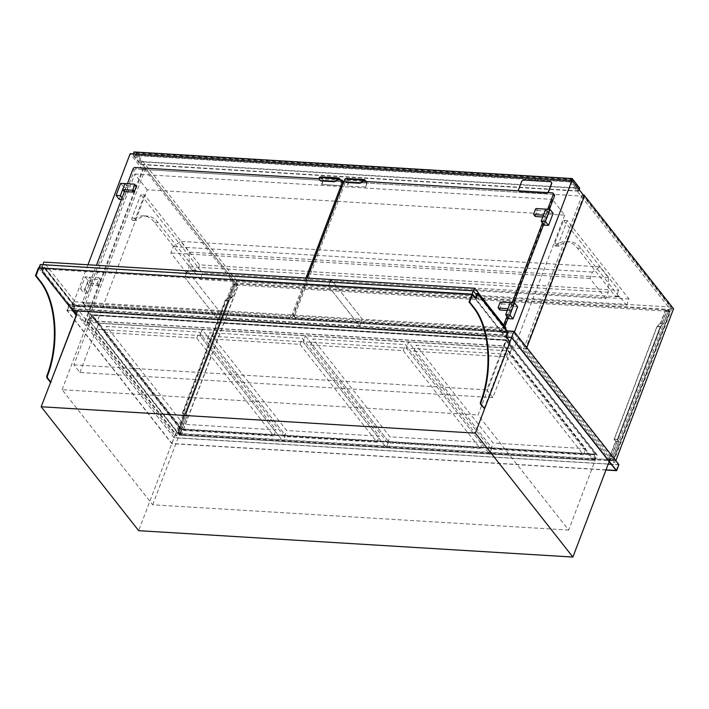 <?xml version="1.0" encoding="UTF-8"?>
<svg xmlns="http://www.w3.org/2000/svg" width="709" height="709" viewBox="0 0 709 709"><rect width="100%" height="100%" fill="white"/><g stroke="black" fill="none" stroke-linecap="round" stroke-linejoin="round"><path stroke-width="0.53" stroke-dasharray="3.54 2.66" d="M78.052 309.638L512.244 336.013L609.775 459.928L175.575 433.553L78.052 309.638L77.467 311.171M76.058 314.876L50.436 382.328L75.872 315.372L72.176 310.675L74.002 305.845L43.586 267.196L41.751 272.017L38.428 267.798M175.575 433.553L138.68 530.678M512.244 336.013L511.623 337.652M609.775 459.928L609.155 461.568M506.607 339.868L597.191 454.965L181.212 429.698L90.628 314.601L506.607 339.868L478.079 414.978L568.662 530.066L597.191 454.965M568.662 530.066L152.683 504.799L62.1 389.711L478.079 414.978M62.1 389.711L90.628 314.601M152.683 504.799L181.212 429.698M87.96 264.767L72.176 306.323L84.327 307.068L96.708 322.79L147.233 189.773L564.727 215.128L552.346 199.406L501.821 332.424L513.963 333.159L526.344 348.89L514.202 348.154L501.821 332.424M564.727 215.128L514.202 348.154M526.814 347.649L526.344 348.89M514.433 331.918L513.963 333.159M96.708 322.79L84.557 322.054L72.176 306.323M584.322 196.26L142.536 169.433L84.557 322.054M147.233 189.773L134.852 174.042L84.327 307.068M134.852 174.042L552.346 199.406M142.536 169.433L130.155 153.702M505.614 340.453L511.659 348.119L98.719 323.038L92.675 315.372L505.614 340.453L486.826 389.915L492.87 397.589L511.659 348.119M492.87 397.589L79.922 372.509L73.887 364.834L92.675 315.372M73.887 364.834L486.826 389.915M79.922 372.509L98.719 323.038M511.809 348.314L595.143 454.203L491.913 447.928L408.57 342.039L511.809 348.314L509.514 354.349L592.857 460.23L595.143 454.203M592.857 460.23L489.618 453.964L406.284 348.075L408.57 342.039L491.913 447.928L388.674 441.663L305.34 335.774L408.57 342.039L406.284 348.075L509.514 354.349M489.618 453.964L491.913 447.928L489.618 453.964L386.387 447.689L388.674 441.663L285.443 435.388L202.1 329.508L305.34 335.774L388.674 441.663L386.387 447.689L303.044 341.809L305.34 335.774L303.044 341.809L406.284 348.075L489.618 453.964M413.861 351.274L506.465 356.902L583.463 454.726L490.858 449.107L413.861 351.274L416.148 345.248L508.761 350.866L585.758 448.7L493.145 443.072L416.148 345.248M583.463 454.726L585.758 448.7M506.465 356.902L508.761 350.866M490.858 449.107L493.145 443.072M144.468 194.851L135.57 218.257A1.436 0.753 93.5 0 0 135.481 219.693A1.436 0.753 93.5 0 0 136.093 220.455A1.436 0.753 93.5 0 0 136.447 220.313A42.77 22.537 -86.5 0 1 147.197 216.059A42.77 22.537 -86.5 0 1 158.293 222.715L195.888 270.475A1.79 0.939 93.5 0 0 196.358 270.758A1.79 0.939 93.5 0 0 196.384 270.758A2.863 1.507 -86.5 0 1 196.42 270.758A2.863 1.507 -86.5 0 1 197.164 271.201L616.298 296.663A2.863 1.507 93.5 0 0 615.554 296.211A2.863 1.507 93.5 0 0 615.518 296.211A1.79 0.939 -86.5 0 1 615.492 296.211A1.79 0.939 -86.5 0 1 615.022 295.937L577.436 248.168A42.77 22.537 93.5 0 0 566.331 241.521A42.77 22.537 93.5 0 0 555.59 245.766A1.436 0.753 -86.5 0 1 555.227 245.917A1.436 0.753 -86.5 0 1 554.615 245.154A1.436 0.753 -86.5 0 1 554.713 243.719L563.602 220.313L618.709 290.327L199.575 264.865L144.468 194.851L140.825 194.629L202.57 273.089L200.168 279.417L193.522 270.98A2.863 1.507 93.5 0 0 192.777 270.537A2.863 1.507 93.5 0 0 192.733 270.537A1.79 0.939 -86.5 0 1 192.706 270.537A1.79 0.939 -86.5 0 1 192.245 270.253L154.651 222.493A42.77 22.537 93.5 0 0 143.555 215.846A42.77 22.537 93.5 0 0 132.805 220.091A1.436 0.753 -86.5 0 1 132.45 220.233A1.436 0.753 -86.5 0 1 131.839 219.471A1.436 0.753 -86.5 0 1 131.927 218.035L140.825 194.629M626.588 305.322L628.998 298.985L567.244 220.534L558.355 243.94A1.436 0.753 93.5 0 0 558.258 245.376A1.436 0.753 93.5 0 0 558.869 246.138A1.436 0.753 93.5 0 0 559.233 245.988A42.77 22.537 -86.5 0 1 569.974 241.742A42.77 22.537 -86.5 0 1 581.079 248.389L618.673 296.158A1.79 0.939 93.5 0 0 619.134 296.433A1.79 0.939 93.5 0 0 619.161 296.433A2.863 1.507 -86.5 0 1 619.205 296.433A2.863 1.507 -86.5 0 1 619.941 296.876L626.588 305.322L200.168 279.417M567.244 220.534L563.602 220.313M628.998 298.985L202.57 273.089M619.941 296.876L616.298 296.663L618.709 290.327M193.522 270.98L197.164 271.201L199.575 264.865M605.841 298.569L589.985 278.433L592.396 272.096L599.876 266.841L608.322 277.582L608.242 292.232L605.841 298.569L186.697 273.116L170.851 252.971L173.253 246.635L180.733 241.388L189.188 252.12L189.108 266.779L186.697 273.116M589.985 278.433L170.851 252.971M592.396 272.096L173.253 246.635M599.876 266.841L180.733 241.388M608.322 277.582L189.188 252.12M608.242 292.232L189.108 266.779M583.799 195.595L525.591 348.846L615.12 462.596L615.82 460.735M582.195 194.904L523.765 348.731L613.294 462.481L671.724 308.654L582.195 194.904L583.303 194.966M523.765 348.731L525.591 348.846M671.724 308.654L673.55 308.761M613.294 462.481L615.12 462.596M143.75 168.272L85.319 322.099L174.848 435.849L233.279 282.022L143.75 168.272L145.575 168.379L87.136 322.214L85.319 322.099M87.136 322.214L176.665 435.964L235.104 282.129L145.575 168.379M235.104 282.129L233.279 282.022M176.665 435.964L174.848 435.849M578.571 191.164L140.435 164.559L132.884 154.961L571.029 181.575L578.571 191.164L579.138 189.675M579.723 188.151L141.578 161.537L140.435 164.559M578.384 190.845L140.852 164.275L133.452 154.872L570.984 181.451L578.384 190.845L579.306 188.434L141.765 161.856L140.852 164.275M571.436 180.503L571.029 181.575M133.292 153.888L132.884 154.961M141.578 161.537L134.028 151.948M141.765 161.856L134.364 152.462L571.906 179.031L570.984 181.451M571.906 179.031L579.306 188.434M134.364 152.462L133.452 154.872M569.921 181.929L670.324 309.487L235.822 283.104L135.419 155.537L569.921 181.929L570.842 179.519L671.237 307.077L670.324 309.487M671.237 307.077L236.735 280.684L235.822 283.104M236.735 280.684L136.341 153.126L135.419 155.537M136.341 153.126L570.842 179.519M180.547 433.252L181.451 434.404L238.056 285.399L237.152 284.247L232.189 297.301L228.697 300.607L185.918 413.232L187.424 415.155L180.246 433.234A3.217 2.357 141.8 0 1 178.748 432.508A3.217 2.357 141.8 0 1 178.544 430.354L234.227 283.76L668.729 310.152L613.046 456.738L613.95 457.89A3.58 2.614 141.8 0 1 609.767 460.726L181.336 434.706A3.58 2.614 141.8 0 1 179.669 433.899A3.58 2.614 141.8 0 1 179.448 431.506L235.131 284.912L669.633 311.304L613.95 457.89L669.518 311.606L668.614 310.453L663.659 323.499L660.159 326.805L617.379 439.438L618.886 441.361L613.046 456.738L613.95 457.89A3.217 2.357 141.8 0 1 610.183 460.442L609.279 459.29A3.217 2.357 -38.2 0 0 613.046 456.738A3.58 2.614 -38.2 0 1 608.863 459.574L180.432 433.553L181.336 434.706M668.729 310.152L669.633 311.304M234.227 283.76L235.131 284.912M187.424 415.155L184.384 414.969L178.544 430.354A3.58 2.614 -38.2 0 0 178.765 432.747A3.58 2.614 -38.2 0 0 180.432 433.553M668.879 309.975L663.837 323.251L660.345 326.557L617.415 439.571L618.922 441.485L613.196 456.569L614.402 458.103L670.085 311.508L668.879 309.975L665.538 309.771L660.496 323.047L663.837 323.251M660.496 323.047L657.004 326.353L614.074 439.367L615.589 441.282L608.712 459.379L609.917 460.912L666.752 311.313L670.085 311.508M666.752 311.313L665.538 309.771M614.402 458.103A3.58 2.614 141.8 0 1 610.219 460.939L609.013 459.397A3.58 2.614 -38.2 0 0 613.196 456.569M615.589 441.282L618.922 441.485M614.074 439.367L617.415 439.571M657.004 326.353L660.345 326.557M666.487 311.419L665.574 310.267L660.62 323.322L657.128 326.627L614.34 439.252L615.846 441.175L608.978 459.272L609.882 460.425L666.487 311.419L669.518 311.606M660.62 323.322L663.659 323.499M665.574 310.267L668.614 310.453M615.846 441.175L618.886 441.361M614.34 439.252L617.379 439.438M657.128 326.627L660.159 326.805M233.775 283.547L228.732 296.823L225.24 300.129L182.31 413.143L183.817 415.057L178.092 430.141L179.297 431.675L234.98 285.089L233.775 283.547L237.116 283.751L232.073 297.027L228.732 296.823M232.073 297.027L228.582 300.332L185.652 413.347L187.158 415.261L180.281 433.359L181.495 434.892L238.321 285.284L237.116 283.751M238.321 285.284L234.98 285.089M181.495 434.892L179.98 433.341A3.58 2.614 141.8 0 1 178.313 432.543A3.58 2.614 141.8 0 1 178.092 430.141M179.297 431.675A3.58 2.614 -38.2 0 0 179.519 434.076A3.58 2.614 -38.2 0 0 181.185 434.874M187.158 415.261L183.817 415.057M185.652 413.347L182.31 413.143M228.582 300.332L225.24 300.129M237.152 284.247L234.112 284.061L229.158 297.115L225.666 300.421L182.878 413.055L184.384 414.969M232.189 297.301L229.158 297.115M238.056 285.399L235.016 285.213L234.112 284.061M178.748 432.508L179.652 433.66A3.217 2.357 -38.2 0 1 179.448 431.506L178.544 430.354L179.448 431.506L235.016 285.213M179.652 433.66A3.217 2.357 -38.2 0 0 181.149 434.387L180.246 433.234M185.918 413.232L182.878 413.055M228.697 300.607L225.666 300.421M554.376 194.789A1.79 1.312 -38.2 0 0 553.534 194.39L347.064 181.85A1.79 1.312 -38.2 0 0 344.973 183.268L294.563 315.984A1.79 1.312 -38.2 0 0 294.678 317.18A1.79 1.312 -38.2 0 0 295.511 317.579L501.981 330.119A1.79 1.312 -38.2 0 0 504.072 328.71L504.87 326.61M307.165 278.088L293.358 314.45A1.79 1.312 -38.2 0 0 293.464 315.647A1.79 1.312 -38.2 0 0 294.297 316.046L500.767 328.586A1.79 1.312 -38.2 0 0 502.858 327.168L503.656 325.068M508.176 317.898L513.883 302.867M543.697 224.398L549.404 209.368M506.962 316.365L512.137 302.761M542.482 222.865L547.649 209.261M362.822 181.344L345.859 180.316A1.79 1.312 -38.2 0 0 344.725 180.618M365.596 181.513L366.801 183.046L365.312 186.972L347.321 186.148L348.988 181.779L346.338 178.42M365.312 186.972L347.321 186.148M365.543 187.256L367.2 182.887L348.988 181.779M367.2 182.887L366.154 181.548M345.221 181.557A3.58 2.614 141.8 0 1 345.044 179.501L346.267 178.996L348.589 181.938L347.1 185.864M363.247 180.609L345.044 179.501M364.479 180.095L346.267 178.996M366.801 183.046L348.589 181.938M543.475 215.181L544.991 217.096L547.277 211.06L545.77 209.146L548.863 213.081L544.282 225.143M553.117 213.338L548.863 213.081M507.954 308.681L509.47 310.604L511.756 304.569L510.25 302.654L513.343 306.58L508.761 318.651M517.597 306.837L513.343 306.58M547.277 211.06L537.901 210.493A0.753 0.549 -38.2 0 0 537.014 211.087L535.206 215.855A0.753 0.549 -38.2 0 0 535.251 216.36M542.802 216.963L544.991 217.096M511.756 304.569L502.38 304.001A0.753 0.549 -38.2 0 0 501.493 304.595L499.685 309.354A0.753 0.549 -38.2 0 0 499.739 309.86M507.281 310.471L509.47 310.604M89.591 320.858L504.046 346.036L593.876 460.168L179.421 434.998L89.591 320.858L91.878 314.831L506.341 340.001L596.172 454.132L181.708 428.963L91.878 314.831M89.13 320.654L504.205 345.859L594.337 460.38L179.271 435.166L89.13 320.654L91.31 314.92L506.377 340.134L596.508 454.646L181.442 429.441L91.31 314.92M484.025 408.668L509.461 341.703L505.765 337.005L507.591 332.184L505.765 337.005L506.368 337.041L505.765 337.005L507.591 332.184L74.613 305.88L72.779 310.71L74.613 305.88L44.188 267.231L42.354 272.052L41.751 272.017M605.938 470.032L171.791 443.666L66.859 310.347L69.154 304.312L507.183 330.917M66.859 310.347L72.176 310.675M171.791 443.666L174.077 437.63L69.154 304.312M618.904 464.652L174.077 437.63M508.202 332.22L507.591 332.184L477.175 293.526L507.741 332.37L505.916 337.2L506.518 337.236M606 469.854L171.941 443.488L67.311 310.56L72.93 310.897L74.764 306.075L74.002 305.845M593.876 460.168L596.172 454.132M504.046 346.036L506.341 340.001M179.421 434.998L181.708 428.963M511.526 337.537L513.706 331.812L618.337 464.741L611.309 464.315M616.156 470.475L618.337 464.741M507.741 332.37L74.764 306.075L507.741 332.37M67.311 310.56L69.491 304.826L513.706 331.812M171.941 443.488L174.113 437.763L76.492 313.724M74.339 310.985L69.491 304.826M608.18 464.12L174.113 437.763M504.205 345.859L506.377 340.134M594.337 460.38L596.508 454.646M179.271 435.166L181.442 429.441M510.063 341.738L509.461 341.703M475.943 298.392L475.34 298.356L475.526 297.86M485.63 335.969L505.916 337.2L475.34 298.356M476.714 293.499L507.068 332.06L74.994 305.809L44.649 267.258L43.586 267.196M76.475 315.408L75.872 315.372M44.649 267.258L43.621 268.738L44.188 267.231L74.764 306.075L72.93 310.897M43.621 268.738L40.298 264.519M473.054 291.08L40.98 264.829L39.89 267.701L471.964 293.943L473.054 291.08L476.288 294.634M74.994 305.809L73.328 310.188L505.402 336.429L471.964 293.943M507.068 332.06L505.402 336.429M73.328 310.188L39.89 267.701M44.073 268.764L40.98 264.829M476.599 295.033L476.147 295.006M72.504 308.583L41.255 268.879L184.872 277.6L216.121 317.304L72.504 308.583L75.083 301.795L43.825 262.091M42.85 264.67L41.255 268.879M186.467 273.399L184.872 277.6L328.489 286.321L359.738 326.034L216.121 317.304L184.872 277.6L186.467 273.399M505.942 327.966L362.317 319.245L331.068 279.541L362.317 319.245L218.7 310.524L187.451 270.811L218.7 310.524L216.121 317.304L218.7 310.524L75.083 301.795M551.389 182.24A2.145 1.569 -38.2 0 0 550.476 181.85L524.208 180.254A2.145 1.569 -38.2 0 0 521.7 181.956L518.66 189.95A2.145 1.569 -38.2 0 0 518.793 191.386A2.145 1.569 -38.2 0 0 519.794 191.873L546.063 193.468A2.145 1.569 -38.2 0 0 548.039 192.591M518.439 190.801A2.145 1.569 -38.2 0 0 518.642 191.2A2.145 1.569 -38.2 0 0 519.644 191.678L545.912 193.273A2.145 1.569 -38.2 0 0 547.72 192.573M310.622 345.008L403.235 350.627L480.232 448.46L387.619 442.833L310.622 345.008L312.917 338.973L405.521 344.601L482.519 442.425L389.915 436.806L312.917 338.973M480.232 448.46L482.519 442.425M403.235 350.627L405.521 344.601M387.619 442.833L389.915 436.806M84.788 304.781A1.79 1.312 141.8 0 1 83.954 304.383A1.79 1.312 141.8 0 1 83.839 303.186L134.258 170.47A1.79 1.312 141.8 0 1 136.35 169.052L342.819 181.593A1.79 1.312 141.8 0 1 343.652 181.991A1.79 1.312 141.8 0 1 343.759 183.188L293.349 315.904A1.79 1.312 141.8 0 1 291.257 317.322L84.788 304.781L83.573 303.248A1.79 1.312 141.8 0 1 82.74 302.849A1.79 1.312 141.8 0 1 82.634 301.653L96.442 265.29M124.456 191.554L127.425 183.737M319.174 178.695L337.316 179.794M305.951 278.008L292.143 314.371A1.79 1.312 141.8 0 1 290.052 315.789L83.573 303.248M319.378 177.472L320.76 177.445L323.082 180.396L321.594 184.313L340.036 185.705L341.694 181.336L340.648 179.997M321.594 184.313L340.036 185.705M321.815 184.597L323.481 180.228L341.694 181.336M323.481 180.228L320.84 176.869M319.697 177.879L319.537 177.95A3.58 2.614 -38.2 0 0 319.724 180.015M319.537 177.95L337.741 179.058M320.76 177.445L338.973 178.553M340.09 179.962L341.295 181.495L339.806 185.421M323.082 180.396L341.295 181.495M119.192 199.326L123.774 187.256L128.028 187.522L124.935 183.587L126.441 185.501L135.818 186.077L134.311 184.154M124.146 191.536L126.441 185.501M128.028 187.522L123.446 199.583L121.452 199.459M122.063 197.838L123.446 199.583M120.681 183.33L123.774 187.256M92.507 281.021L87.925 293.092L83.671 292.826L88.253 280.764L92.507 281.021L89.414 277.086L84.832 289.157L80.578 288.9L85.16 276.829L98.79 277.662A0.753 0.549 141.8 0 1 99.189 278.336L97.381 283.095A0.753 0.549 141.8 0 1 96.504 283.689L87.118 283.121L89.414 277.086L90.92 279.009L100.306 279.576A0.753 0.549 141.8 0 1 100.705 280.25L98.888 285.018A0.753 0.549 141.8 0 1 98.01 285.612L88.634 285.045L90.92 279.009M87.118 283.121L88.634 285.045M84.832 289.157L87.925 293.092M80.578 288.9L83.671 292.826M85.16 276.829L88.253 280.764M330.084 282.12L328.489 286.321L472.105 295.05L503.363 334.754L359.738 326.034L328.489 286.321L330.084 282.12M362.317 319.245L359.738 326.034L362.317 319.245M303.044 341.809L386.387 447.689L283.148 441.423L285.443 435.388L182.204 429.122L98.87 323.233L202.1 329.508L285.443 435.388L283.148 441.423L199.814 335.534L202.1 329.508L199.814 335.534L303.044 341.809M207.391 338.734L299.996 344.361L376.993 442.186L284.389 436.567L207.391 338.734L209.678 332.707L302.291 338.326L379.288 436.159L286.675 430.531L209.678 332.707M376.993 442.186L379.288 436.159M299.996 344.361L302.291 338.326M284.389 436.567L286.675 430.531M179.918 435.149L96.575 329.268L199.814 335.534L283.148 441.423L179.918 435.149L182.204 429.122M96.575 329.268L98.87 323.233M104.152 332.468L196.765 338.087L273.763 435.92L181.149 430.292L104.152 332.468L106.447 326.432L199.052 332.06L276.049 429.884L183.445 424.266L106.447 326.432M273.763 435.92L276.049 429.884M196.765 338.087L199.052 332.06M181.149 430.292L183.445 424.266M473.577 291.186L472.105 295.05M505.588 328.896L503.363 334.754M558.355 243.94L554.713 243.719M559.233 245.988L555.59 245.766M581.079 248.389L577.436 248.168M618.673 296.158L615.022 295.937M135.57 218.257L131.927 218.035M136.447 220.313L132.805 220.091M158.293 222.715L154.651 222.493M195.888 270.475L192.245 270.253M609.767 460.726L608.863 459.574M502.858 327.168L504.072 328.71M500.767 328.586L501.981 330.119M552.329 192.857L553.534 194.39M345.859 180.316L347.064 181.85M343.768 181.734L344.973 183.268M293.358 314.45L294.563 315.984M294.297 316.046L295.511 317.579M536.385 208.579L537.901 210.493M535.508 209.173L537.014 211.087M533.7 213.932L535.206 215.855M500.864 302.078L502.38 304.001M499.987 302.681L501.493 304.595M498.179 307.44L499.685 309.354M82.634 301.653L83.839 303.186M133.044 168.928L134.258 170.47M135.135 167.519L136.35 169.052M341.605 180.059L342.819 181.593M343.395 182.718L343.759 183.188M292.143 314.371L293.349 315.904M290.052 315.789L291.257 317.322M98.79 277.662L100.306 279.576M99.189 278.336L100.705 280.25M97.381 283.095L98.888 285.018M96.504 283.689L98.01 285.612M558.869 246.138L555.227 245.917M569.974 241.742L566.331 241.521M619.205 296.433L615.554 296.211M136.093 220.455L132.45 220.233M147.197 216.059L143.555 215.846M196.42 270.758L192.777 270.537M178.765 432.747L179.669 433.899M178.313 432.543L179.519 434.076M293.464 315.647L294.678 317.18M82.74 302.849L83.954 304.383M99.145 277.831L100.651 279.745"/><path stroke-width="1.06" d="M138.68 530.678L41.157 406.762L475.349 433.137L572.881 557.052L138.68 530.678M77.467 311.171L76.058 314.876M485.63 335.969L72.779 310.71L76.475 315.408L41.157 406.762M511.623 337.652L475.349 433.137M609.155 461.568L572.881 557.052M87.96 264.767L130.155 153.702L571.941 180.538L584.322 196.26L526.814 347.649M571.941 180.538L514.433 331.918M583.303 194.966L584.021 195.01L583.799 195.595M615.82 460.735L673.55 308.761L584.021 195.01M133.292 153.888L134.028 151.948L572.172 178.562L579.723 188.151L579.138 189.675M572.172 178.562L571.436 180.503M504.87 326.61L508.176 317.898M513.883 302.867L543.697 224.398M549.404 209.368L554.482 195.994A1.79 1.312 -38.2 0 0 554.376 194.789L553.162 193.256A1.79 1.312 -38.2 0 0 552.329 192.857L362.822 181.344M503.656 325.068L506.962 316.365M512.137 302.761L542.482 222.865M547.649 209.261L553.277 194.452A1.79 1.312 -38.2 0 0 553.162 193.256M344.725 180.618A1.79 1.312 -38.2 0 0 343.768 181.734L307.165 278.088M366.154 181.548L364.559 179.528L346.338 178.42L344.884 179.023A3.58 2.614 -38.2 0 0 345.106 181.424A3.58 2.614 -38.2 0 0 346.772 182.222L347.002 182.514A3.58 2.614 141.8 0 1 345.327 181.708A3.58 2.614 141.8 0 1 345.221 181.557M364.559 179.528L363.097 180.13L344.884 179.023M358.914 182.966A3.58 2.614 -38.2 0 0 363.097 180.13L363.247 180.609A3.58 2.614 141.8 0 1 359.144 183.25L346.772 182.222M359.144 183.25L347.002 182.514M363.416 180.538L364.479 180.095L365.596 181.513M541.189 221.208L544.282 225.143L548.527 225.4L553.117 213.338L550.016 209.403L545.77 209.146L541.189 221.208L545.434 221.465L548.527 225.4M545.434 221.465L550.016 209.403M505.668 314.716L508.761 318.651L513.015 318.908L517.597 306.837L514.504 302.911L510.25 302.654L505.668 314.716L509.913 314.973L513.015 318.908M509.913 314.973L514.504 302.911M543.475 215.181L545.77 209.146L536.385 208.579A0.753 0.549 -38.2 0 0 535.508 209.173L533.7 213.932A0.753 0.549 -38.2 0 0 534.099 214.605L543.475 215.181M533.744 214.437L535.251 216.36A0.753 0.549 -38.2 0 0 535.605 216.529L542.802 216.963M507.954 308.681L510.25 302.654L500.864 302.078A0.753 0.549 -38.2 0 0 499.987 302.681L498.179 307.44A0.753 0.549 -38.2 0 0 498.578 308.114L507.954 308.681M498.223 307.945L499.739 309.86A0.753 0.549 -38.2 0 0 500.084 310.028L507.281 310.471M506.368 337.041L508.202 332.22L477.777 293.561L475.943 298.392L472.628 294.173L469.65 302.016L474.339 307.981A68.011 35.84 -86.5 0 1 481.145 402.03A1.79 0.939 93.5 0 0 481.322 404.502L484.628 408.703L510.063 341.738L506.368 337.041L511.685 337.369L513.972 331.333L618.904 464.652L616.608 470.679L605.938 470.032M511.685 337.369L616.608 470.679M507.183 330.917L513.972 331.333M506.518 337.236L511.526 337.537L616.156 470.475L606 469.854M76.492 313.724L74.339 310.985M611.309 464.315L608.18 464.12M484.628 408.703L480.72 404.467A1.79 0.939 -86.5 0 1 480.534 401.985A68.011 35.84 93.5 0 0 473.736 307.936L469.039 301.972L473.275 290.814L40.298 264.519L36.062 275.677L40.75 281.641A68.011 35.84 -86.5 0 1 47.556 375.69A1.79 0.939 93.5 0 0 47.733 378.163L47.131 378.127A1.79 0.939 -86.5 0 1 46.945 375.655A68.011 35.84 93.5 0 0 40.147 281.606L35.45 275.641L38.428 267.798L472.628 294.173M477.777 293.561L476.714 293.499L476.288 294.634M475.526 297.86L477.175 293.526L476.599 295.033L473.275 290.814M469.65 302.016L469.039 301.972M50.436 382.328L47.131 378.127M51.039 382.373L47.733 378.163M36.062 275.677L35.45 275.641M42.354 272.052L72.93 310.897M473.577 291.186L474.684 288.262L331.068 279.541L330.084 282.12L331.068 279.541L187.451 270.811L186.467 273.399L187.451 270.811L43.825 262.091L42.85 264.67M548.039 192.591A2.145 1.569 -38.2 0 0 548.571 191.767L551.611 183.773A2.145 1.569 -38.2 0 0 551.469 182.337A2.145 1.569 -38.2 0 0 551.389 182.24M547.72 192.573A2.145 1.569 -38.2 0 0 548.42 191.572L551.46 183.587A2.145 1.569 -38.2 0 0 551.318 182.142A2.145 1.569 -38.2 0 0 550.326 181.664L524.057 180.068A2.145 1.569 -38.2 0 0 521.549 181.77L518.509 189.755A2.145 1.569 -38.2 0 0 518.439 190.801M96.442 265.29L124.456 191.554M127.425 183.737L133.044 168.928A1.79 1.312 141.8 0 1 135.135 167.519L319.174 178.695M337.316 179.794L341.605 180.059A1.79 1.312 141.8 0 1 342.438 180.458A1.79 1.312 141.8 0 1 342.553 181.655L305.951 278.008M343.652 181.991A1.79 1.312 141.8 0 1 343.661 182.009L342.438 180.458M340.648 179.997L339.053 177.977L337.59 178.579A3.58 2.614 141.8 0 1 333.416 181.415L333.638 181.699A3.58 2.614 -38.2 0 0 337.741 179.058L338.973 178.553L340.09 179.962M319.724 180.015A3.58 2.614 -38.2 0 0 319.83 180.157A3.58 2.614 -38.2 0 0 321.496 180.963L321.266 180.68A3.58 2.614 141.8 0 1 319.599 179.873A3.58 2.614 141.8 0 1 319.378 177.472L320.84 176.869L339.053 177.977M319.378 177.472L337.918 178.987M321.266 180.68L333.416 181.415M321.496 180.963L333.638 181.699M122.639 189.622L124.935 183.587L134.311 184.154A0.753 0.549 141.8 0 1 134.71 184.827L132.902 189.587A0.753 0.549 141.8 0 1 132.016 190.189L122.639 189.622L124.146 191.536L133.531 192.104A0.753 0.549 141.8 0 0 134.409 191.51L136.217 186.751A0.753 0.549 141.8 0 0 135.818 186.077M120.344 195.649L116.099 195.392L120.681 183.33L124.935 183.587L120.344 195.649L122.063 197.838M121.452 199.459L119.192 199.326L116.099 195.392M474.684 288.262L505.942 327.966L505.588 328.896M553.277 194.452L554.482 195.994M534.099 214.605L535.605 216.529M498.578 308.114L500.084 310.028M474.339 307.981L473.736 307.936M481.145 402.03L480.534 401.985M481.322 404.502L480.72 404.467M47.556 375.69L46.945 375.655M40.75 281.641L40.147 281.606M342.553 181.655L343.395 182.718M134.71 184.827L136.217 186.751M132.902 189.587L134.409 191.51M132.016 190.189L133.531 192.104M134.666 184.322L136.172 186.245"/></g></svg>

